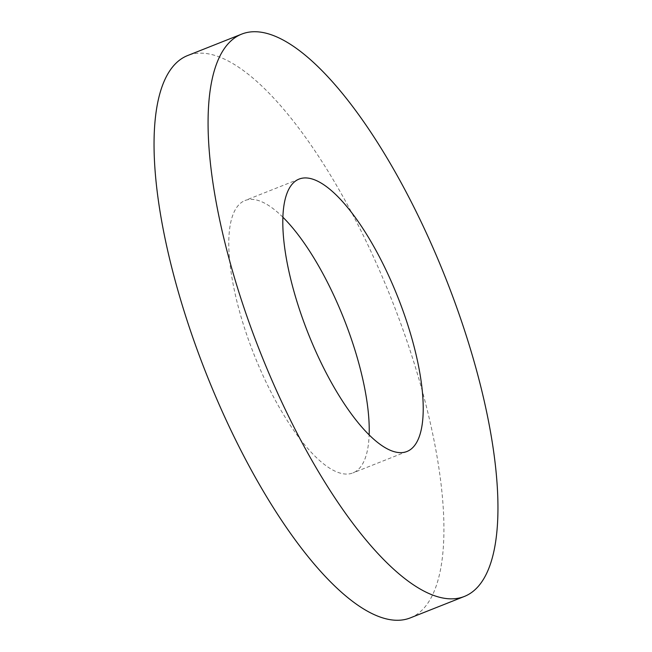 <?xml version="1.0" encoding="UTF-8"?>
<svg xmlns="http://www.w3.org/2000/svg" width="652" height="652" viewBox="0 0 652 652"><rect width="100%" height="100%" fill="white"/><g stroke="black" fill="none" stroke-linecap="round" stroke-linejoin="round"><path stroke-width="0.49" stroke-dasharray="3.26 2.44" d="M282.846 217.173A146.488 48.346 68.4 0 0 244.981 200.539A146.488 48.346 68.4 0 0 249.83 343.482A146.488 48.346 68.4 0 0 352.985 472.887A146.488 48.346 68.4 0 0 369.154 434.827M410.458 617.827A302.414 99.813 68.4 0 0 400.467 322.732A302.414 99.813 68.4 0 0 187.507 55.599M299.015 179.113L244.981 200.539M407.019 451.461L352.985 472.887"/><path stroke-width="0.98" d="M369.154 434.827A146.488 48.346 68.4 0 0 348.144 329.936A146.488 48.346 68.4 0 0 282.846 217.173M402.17 308.518A146.488 48.346 68.4 0 0 299.015 179.113A146.488 48.346 68.4 0 0 303.856 322.064A146.488 48.346 68.4 0 0 407.019 451.461A146.488 48.346 68.4 0 0 402.17 308.518M251.533 329.268A302.414 99.813 68.4 0 0 464.493 596.401A302.414 99.813 68.4 0 0 454.493 301.305A302.414 99.813 68.4 0 0 241.542 34.173A302.414 99.813 68.4 0 0 251.533 329.268M241.542 34.173L187.507 55.599A302.414 99.813 68.4 0 0 197.507 350.695A302.414 99.813 68.4 0 0 410.458 617.827L464.493 596.401"/></g></svg>
